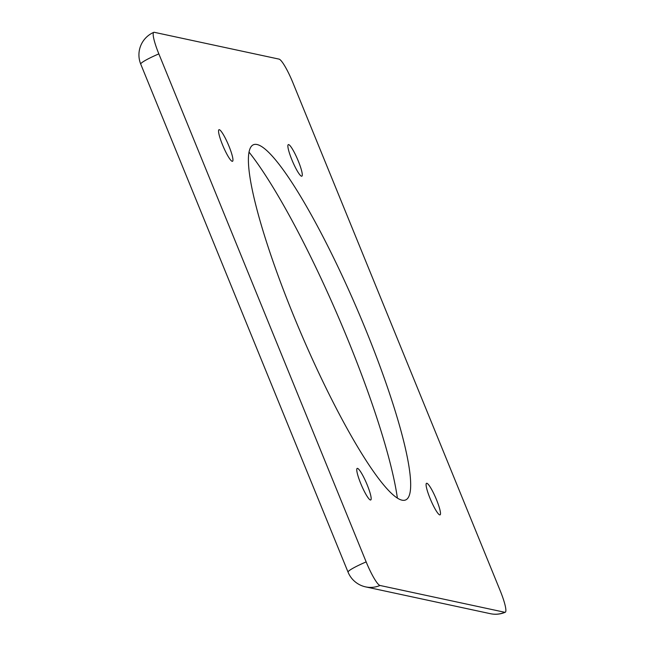 <?xml version="1.0" encoding="UTF-8"?>
<svg xmlns="http://www.w3.org/2000/svg" width="646" height="646" viewBox="0 0 646 646"><rect width="100%" height="100%" fill="white"/><g stroke="black" fill="none" stroke-linecap="round" stroke-linejoin="round"><path stroke-width="0.97" d="M397.371 497.993A217.75 34.44 66.8 0 0 348.283 340.66A217.75 34.44 66.8 0 0 248.976 152.044M293.123 314.473A193.219 30.556 -113.2 0 1 258.836 145.092A193.219 30.556 -113.2 0 1 365.919 330.114A193.219 30.556 -113.2 0 1 409.201 495.643A193.219 30.556 -113.2 0 1 293.123 314.473M430.058 498.389A17.176 2.713 -113.2 0 1 426.522 483.297A17.176 2.713 -113.2 0 1 436.526 499.778A17.176 2.713 -113.2 0 1 440.063 514.87A17.176 2.713 -113.2 0 1 430.058 498.389M222.515 144.809A17.176 2.713 -113.2 0 1 218.978 129.725A17.176 2.713 -113.2 0 1 228.983 146.206A17.176 2.713 -113.2 0 1 232.52 161.29A17.176 2.713 -113.2 0 1 222.515 144.809M291.847 159.715A17.176 2.713 -113.2 0 1 288.31 144.623A17.176 2.713 -113.2 0 1 298.315 161.104A17.176 2.713 -113.2 0 1 301.852 176.188A17.176 2.713 -113.2 0 1 291.847 159.715M360.726 483.491A17.176 2.713 -113.2 0 1 357.19 468.398A17.176 2.713 -113.2 0 1 367.194 484.88A17.176 2.713 -113.2 0 1 370.731 499.972A17.176 2.713 -113.2 0 1 360.726 483.491M500.198 590.702L292.888 82.688A24.532 3.884 -113.2 0 0 279.048 59.117L154.249 32.3A24.532 3.884 66.8 0 0 153.796 32.332A24.532 3.884 66.8 0 0 158.843 53.884L366.161 561.899A24.532 3.884 -113.2 0 0 379.993 585.47L504.792 612.287A24.532 3.884 -113.2 0 0 505.253 612.263A24.532 3.884 -113.2 0 0 500.198 590.702M505.253 612.263A24.532 24.532 0 0 1 490.427 613.7A24.532 24.072 -77.9 0 0 504.792 612.287M490.427 613.7L365.628 586.883A24.532 24.072 -77.9 0 0 379.993 585.47M365.628 586.883A24.532 24.532 0 0 1 348.065 572.162A24.532 2.697 -22.2 0 1 366.161 561.899M348.065 572.162L140.747 64.148A24.532 2.697 -22.2 0 1 158.843 53.884M153.796 32.332A24.532 24.532 0 0 0 140.747 64.148"/></g></svg>
